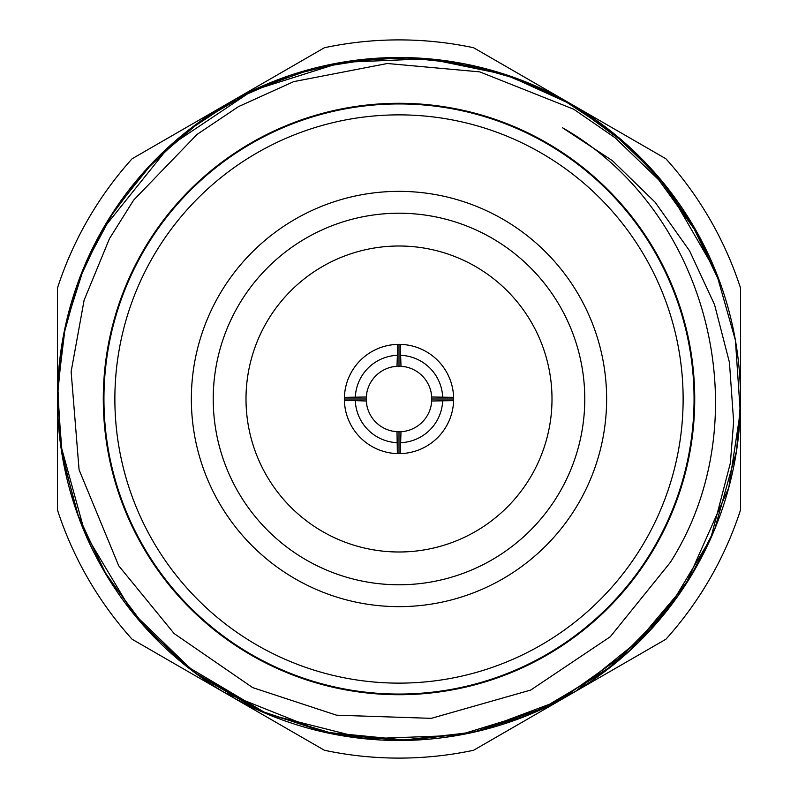 <?xml version="1.0" encoding="UTF-8"?>
<svg xmlns="http://www.w3.org/2000/svg" width="798" height="798" viewBox="0 0 798 798"><rect width="100%" height="100%" fill="white"/><g stroke="black" fill="none" stroke-linecap="round" stroke-linejoin="round"><path stroke-width="1.2" d="M57.496 399A341.504 341.504 0 0 1 720.594 284.118L694.29 229.156L658.739 179.849L615.078 137.755L573.722 109.236L479.748 71.87L387.379 63.501L293.644 81.645L238.502 106.613L197.036 134.433L133.655 200.108L109.496 238.592L84.109 300.208L71.132 371.678L79.082 469.793L118.732 565.812L174.124 633.552L252.657 687.607L336.537 715.188L431.339 718.34L530.72 690.051L610.3 636.734L670.22 562.54C761.322 419.848 709.711 211.45 562.54 127.78L612.505 160.747L655.128 202.233L689.572 250.831L714.549 304.676L729.442 362.432L733.631 421.593L730.37 463.01L710.799 538.291A341.504 341.504 0 0 1 57.496 399L57.496 287.958A359.1 359.1 0 0 1 132.089 158.772L324.417 47.73A359.1 359.1 0 0 1 473.583 47.73L665.911 158.772A359.1 359.1 0 0 1 740.504 287.958L740.504 510.042A359.1 359.1 0 0 1 665.911 639.228L473.583 750.27A359.1 359.1 0 0 1 324.417 750.27L132.089 639.228A359.1 359.1 0 0 1 57.496 510.042L57.496 399M720.594 284.118A341.504 341.504 0 0 1 710.799 538.291L688.774 579.697L646.639 634.161L575.957 691.078L527.977 715.207L471.409 732.734L407.189 740.404L337.255 734.868L264.826 713.033L194.542 672.534L132.318 612.315L85.037 533.343L60.488 444.067L57.785 385.364L65.167 327.07L82.443 270.901L109.087 218.522L144.328 171.49L187.101 131.201L236.148 98.832L290.023 75.361L347.12 61.466L405.753 57.576L464.197 63.78L520.695 79.93L573.602 105.506L621.303 139.77L662.5 181.774L695.916 230.303L720.494 283.849L693.941 226.871L657.402 175.74L612.126 132.169L559.617 97.645L501.683 73.306L440.267 60.01L377.454 58.184L315.36 67.9L255.988 88.887L201.405 120.468L153.575 161.555L114.094 210.722L84.339 266.313L65.306 326.422L57.646 389.015L61.636 451.937L77.107 513.064L103.58 570.291L140.099 621.692L185.455 665.492L267.689 714.24L365.255 738.828L457.843 735.387L538.79 710.579L604.774 671.547L655.128 624.884L691.028 576.036L714.769 529.074L736.524 451.06L740.484 402.302M710.809 538.281L668.724 608.445L612.505 665.522L546.091 707.188L473.593 732.255L399.05 740.504L326.173 732.644L258.213 710.13L197.824 674.948L147.012 629.482L107.132 576.296L78.902 518.002L62.483 457.114L57.516 395.968L63.251 336.596L78.643 280.766L102.383 229.764L169.316 146.293L252.567 90.503L341.674 62.354L428.247 58.753L506.441 74.842L572.894 105.097L626.34 144.169L667.038 187.39L716.095 272.218L735.417 340.287L740.255 412.057L728.754 487.787L685.761 584.445L629.981 650.53L559.199 700.594L476.596 731.567L408.616 740.364L323.1 731.966L224.677 692.654M551.697 145.765A295.709 295.709 0 0 0 122.423 294.352A295.709 295.709 0 0 0 345.803 689.891A295.709 295.709 0 0 0 551.697 145.765M694.061 399A295.061 295.061 0 0 1 251.47 654.53A295.061 295.061 0 0 1 251.47 143.47A295.061 295.061 0 0 1 694.061 399M683.128 399A284.128 284.128 0 0 0 256.936 152.937A284.128 284.128 0 0 0 256.936 645.063A284.128 284.128 0 0 0 683.128 399M606.63 399A207.63 207.63 0 0 1 295.18 578.819A207.63 207.63 0 0 1 295.18 219.181A207.63 207.63 0 0 1 606.63 399M584.774 399A185.774 185.774 0 0 0 306.113 238.113A185.774 185.774 0 0 0 306.113 559.887A185.774 185.774 0 0 0 584.774 399M551.997 399A152.997 152.997 0 0 0 322.502 266.502A152.997 152.997 0 0 0 322.502 531.498A152.997 152.997 0 0 0 551.997 399M355.319 397.364A43.71 43.71 0 0 1 397.364 355.319L397.005 366.272A32.788 32.788 0 0 0 366.272 397.005L344.387 397.364L344.357 399A54.643 54.643 0 0 0 400.636 453.613A54.643 54.643 0 0 0 453.613 397.364A54.643 54.643 0 0 0 397.364 344.387A54.643 54.643 0 0 0 344.367 398.521M452.875 408.117L453.264 405.384M442.681 400.636A43.71 43.71 0 0 1 400.636 442.681L400.995 431.728A32.788 32.788 0 0 0 431.728 400.995L453.613 400.636L453.643 399L453.613 397.364L431.728 397.005A32.788 32.788 0 0 0 400.995 366.272L400.636 355.319A43.71 43.71 0 0 1 442.681 397.364M400.995 431.728A32.788 32.788 0 0 1 397.005 431.728L397.364 453.613L400.636 453.613L400.636 442.681M405.384 453.264L408.117 452.875M389.883 452.875L392.616 453.264M366.841 392.616L366.212 399L344.357 399L344.387 400.636L355.319 400.636A43.71 43.71 0 0 0 397.364 442.681M344.736 405.374L345.125 408.117M345.125 389.883L344.736 392.616M400.636 355.319L400.636 344.387L399 344.357L397.364 344.387L397.364 355.319M392.616 344.736L389.883 345.125M408.117 345.125L405.384 344.736M453.254 392.476L452.875 389.883M453.643 399L431.788 399L431.159 392.616M431.159 405.384L431.788 399M392.616 431.159L399 431.788L399 453.643M397.005 431.728A32.788 32.788 0 0 1 366.272 400.995L355.319 400.636M366.212 399L366.841 405.384M399 344.357L399 366.212L392.616 366.841M405.384 366.841L399 366.212M397.005 366.272A32.788 32.788 0 0 1 400.995 366.272"/></g></svg>
